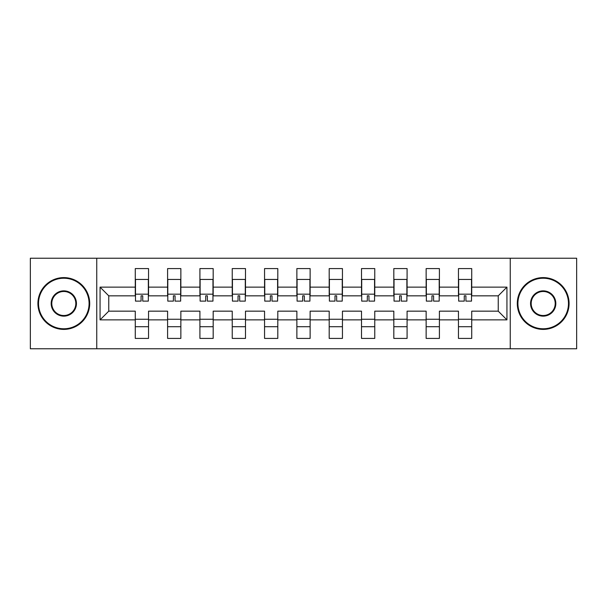 <?xml version="1.0" encoding="UTF-8"?>
<svg xmlns="http://www.w3.org/2000/svg" width="607" height="607" viewBox="0 0 607 607"><rect width="100%" height="100%" fill="white"/><g stroke="black" fill="none" stroke-linecap="round" stroke-linejoin="round"><path stroke-width="0.91" d="M510.252 258.233L30.35 258.233L30.35 348.767L576.65 348.767L576.65 258.233L510.252 258.233L510.252 348.767M471.722 319.866L471.722 311.163L498.241 311.163L506.936 319.866L471.722 319.866L471.722 338.41L458.46 338.41L458.46 319.866L439.4 319.866L439.4 338.41L426.144 338.41L426.144 319.866L407.085 319.866L407.085 338.41L393.822 338.41L393.822 319.866L374.762 319.866L374.762 338.41L361.506 338.41L361.506 319.866L342.447 319.866L342.447 338.41L329.191 338.41L329.191 319.866L310.131 319.866L310.131 338.41L296.869 338.41L296.869 319.866L277.809 319.866L277.809 338.41L264.553 338.41L264.553 319.866L245.494 319.866L245.494 338.41L232.238 338.41L232.238 319.866L213.178 319.866L213.178 338.41L199.915 338.41L199.915 319.866L180.856 319.866L180.856 338.41L167.6 338.41L167.6 319.866L148.54 319.866L148.54 338.41L135.278 338.41L135.278 319.866L100.064 319.866L100.064 287.134L135.278 287.134L135.278 268.59L148.54 268.59L148.54 287.134L167.6 287.134L167.6 268.59L180.856 268.59L180.856 287.134L199.915 287.134L199.915 268.59L213.178 268.59L213.178 287.134L232.238 287.134L232.238 268.59L245.494 268.59L245.494 287.134L264.553 287.134L264.553 268.59L277.809 268.59L277.809 287.134L296.869 287.134L296.869 268.59L310.131 268.59L310.131 287.134L329.191 287.134L329.191 268.59L342.447 268.59L342.447 287.134L361.506 287.134L361.506 268.59L374.762 268.59L374.762 287.134L393.822 287.134L393.822 268.59L407.085 268.59L407.085 287.134L426.144 287.134L426.144 268.59L439.4 268.59L439.4 287.134L458.46 287.134L458.46 268.59L471.722 268.59L471.722 287.134L506.936 287.134L506.936 319.866M96.748 348.767L96.748 258.233M458.46 287.134L458.46 295.837L439.4 295.837L439.4 287.134M439.4 319.866L439.4 311.163L458.46 311.163L458.46 319.866M426.144 287.134L426.144 295.837L407.085 295.837L407.085 287.134M407.085 319.866L407.085 311.163L426.144 311.163L426.144 319.866M393.822 287.134L393.822 295.837L374.762 295.837L374.762 287.134M374.762 319.866L374.762 311.163L393.822 311.163L393.822 319.866M361.506 287.134L361.506 295.837L342.447 295.837L342.447 287.134M342.447 319.866L342.447 311.163L361.506 311.163L361.506 319.866M329.191 287.134L329.191 295.837L310.131 295.837L310.131 287.134M310.131 319.866L310.131 311.163L329.191 311.163L329.191 319.866M296.869 287.134L296.869 295.837L277.809 295.837L277.809 287.134M277.809 319.866L277.809 311.163L296.869 311.163L296.869 319.866M264.553 287.134L264.553 295.837L245.494 295.837L245.494 287.134M245.494 319.866L245.494 311.163L264.553 311.163L264.553 319.866M232.238 287.134L232.238 295.837L213.178 295.837L213.178 287.134M213.178 319.866L213.178 311.163L232.238 311.163L232.238 319.866M199.915 287.134L199.915 295.837L180.856 295.837L180.856 287.134M180.856 319.866L180.856 311.163L199.915 311.163L199.915 319.866M167.6 287.134L167.6 295.837L148.54 295.837L148.54 287.134M148.54 319.866L148.54 311.163L167.6 311.163L167.6 319.866M135.278 287.134L135.278 295.837L108.759 295.837L108.759 311.163L135.278 311.163L135.278 319.866M100.064 287.134L108.759 295.837M498.241 311.163L498.241 295.837L471.722 295.837L471.722 287.134M135.278 319.244L148.54 319.244M167.6 319.244L180.856 319.244M199.915 319.244L213.178 319.244M232.238 319.244L245.494 319.244M264.553 319.244L277.809 319.244M296.869 319.244L310.131 319.244M329.191 319.244L342.447 319.244M361.506 319.244L374.762 319.244M393.822 319.244L407.085 319.244M426.144 319.244L439.4 319.244M458.46 319.244L471.722 319.244M108.759 311.163L100.064 319.866M506.936 287.134L498.241 295.837M135.278 326.703L148.54 326.703M167.6 326.703L180.856 326.703M199.915 326.703L213.178 326.703M232.238 326.703L245.494 326.703M264.553 326.703L277.809 326.703M296.869 326.703L310.131 326.703M329.191 326.703L342.447 326.703M361.506 326.703L374.762 326.703M393.822 326.703L407.085 326.703M426.144 326.703L439.4 326.703M458.46 326.703L471.722 326.703M135.49 287.24L135.49 280.813M142.736 295.806L141.082 295.806L141.082 301.118L135.49 301.118L135.49 279.44L148.328 279.44L148.328 301.118L142.736 301.118L142.736 295.806M148.328 287.202L148.328 280.813M63.811 278.226A25.274 25.274 0 0 0 38.529 303.5A25.274 25.274 0 0 0 63.811 328.774A25.274 25.274 0 0 0 89.085 303.5A25.274 25.274 0 0 0 63.811 278.226M63.811 329.396A25.896 25.896 0 0 1 37.915 303.5A25.896 25.896 0 0 1 63.811 277.604A25.896 25.896 0 0 1 89.707 303.5A25.896 25.896 0 0 1 63.811 329.396M63.811 290.859A12.641 12.641 0 0 1 76.444 303.5A12.641 12.641 0 0 1 63.811 316.141A12.641 12.641 0 0 1 51.17 303.5A12.641 12.641 0 0 1 63.811 290.859M63.811 315.519A12.019 12.019 0 0 0 75.822 303.5A12.019 12.019 0 0 0 63.811 291.481A12.019 12.019 0 0 0 51.792 303.5A12.019 12.019 0 0 0 63.811 315.519M543.189 278.226A25.274 25.274 0 0 0 517.915 303.5A25.274 25.274 0 0 0 543.189 328.774A25.274 25.274 0 0 0 568.471 303.5A25.274 25.274 0 0 0 543.189 278.226M543.189 329.396A25.896 25.896 0 0 1 517.293 303.5A25.896 25.896 0 0 1 543.189 277.604A25.896 25.896 0 0 1 569.085 303.5A25.896 25.896 0 0 1 543.189 329.396M543.189 290.859A12.641 12.641 0 0 1 555.83 303.5A12.641 12.641 0 0 1 543.189 316.141A12.641 12.641 0 0 1 530.556 303.5A12.641 12.641 0 0 1 543.189 290.859M543.189 315.519A12.019 12.019 0 0 0 555.208 303.5A12.019 12.019 0 0 0 543.189 291.481A12.019 12.019 0 0 0 531.178 303.5A12.019 12.019 0 0 0 543.189 315.519M167.805 287.24L167.805 280.813M175.059 295.806L173.397 295.806L173.397 301.118L167.805 301.118L167.805 279.44L180.651 279.44L180.651 301.118L175.059 301.118L175.059 295.806M180.651 287.202L180.651 280.813M200.12 287.24L200.12 280.813M207.374 295.806L205.72 295.806L205.72 301.118L200.12 301.118L200.12 279.44L212.966 279.44L212.966 301.118L207.374 301.118L207.374 295.806M212.966 287.202L212.966 280.813M232.443 287.24L232.443 280.813M239.689 295.806L238.035 295.806L238.035 301.118L232.443 301.118L232.443 279.44L245.289 279.44L245.289 301.118L239.689 301.118L239.689 295.806M245.289 287.202L245.289 280.813M264.758 287.24L264.758 280.813M272.012 295.806L270.35 295.806L270.35 301.118L264.758 301.118L264.758 279.44L277.604 279.44L277.604 301.118L272.012 301.118L272.012 295.806M277.604 287.202L277.604 280.813M297.081 287.24L297.081 280.813M304.327 295.806L302.673 295.806L302.673 301.118L297.081 301.118L297.081 279.44L309.919 279.44L309.919 301.118L304.327 301.118L304.327 295.806M309.919 287.202L309.919 280.813M329.396 287.24L329.396 280.813M336.65 295.806L334.988 295.806L334.988 301.118L329.396 301.118L329.396 279.44L342.242 279.44L342.242 301.118L336.65 301.118L336.65 295.806M342.242 287.202L342.242 280.813M361.711 287.24L361.711 280.813M368.965 295.806L367.311 295.806L367.311 301.118L361.711 301.118L361.711 279.44L374.557 279.44L374.557 301.118L368.965 301.118L368.965 295.806M374.557 287.202L374.557 280.813M394.034 287.24L394.034 280.813M401.28 295.806L399.626 295.806L399.626 301.118L394.034 301.118L394.034 279.44L406.88 279.44L406.88 301.118L401.28 301.118L401.28 295.806M406.88 287.202L406.88 280.813M426.349 287.24L426.349 280.813M433.603 295.806L431.941 295.806L431.941 301.118L426.349 301.118L426.349 279.44L439.195 279.44L439.195 301.118L433.603 301.118L433.603 295.806M439.195 287.202L439.195 280.813M458.664 287.24L458.664 280.813M465.918 295.806L464.264 295.806L464.264 301.118L458.672 301.118L458.672 279.44L471.51 279.44L471.51 301.118L465.918 301.118L465.918 295.806M471.51 287.202L471.51 280.813M135.49 294.175L148.328 294.175M167.805 294.175L180.651 294.175M200.12 294.175L212.966 294.175M232.443 294.175L245.289 294.175M264.758 294.175L277.604 294.175M297.081 294.175L309.919 294.175M329.396 294.175L342.242 294.175M361.711 294.175L374.557 294.175M394.034 294.175L406.88 294.175M426.349 294.175L439.195 294.175M458.672 294.175L471.51 294.175"/></g></svg>
